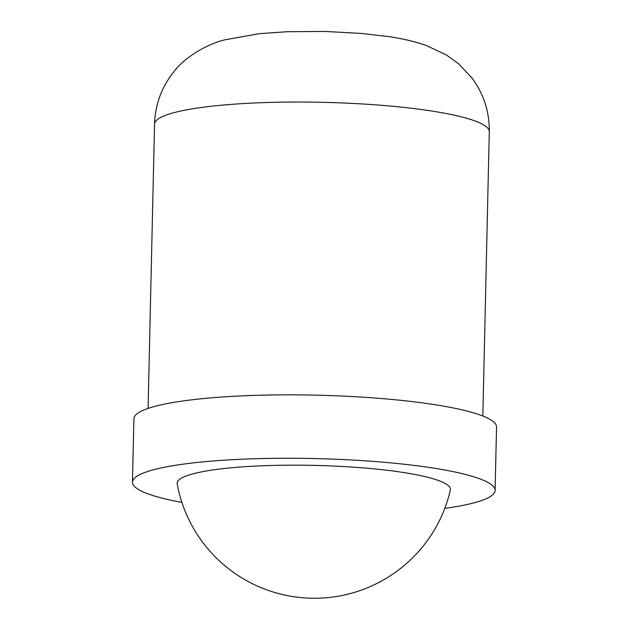 <?xml version="1.0" encoding="UTF-8"?>
<svg xmlns="http://www.w3.org/2000/svg" width="629" height="629" viewBox="0 0 629 629"><rect width="100%" height="100%" fill="white"/><g stroke="black" fill="none" stroke-linecap="round" stroke-linejoin="round"><path stroke-width="0.94" d="M375.82 469.037A136.697 20.914 1.3 0 1 450.356 490.062A139.512 139.512 0 0 1 177.174 483.858A136.697 20.914 1.3 0 1 375.82 469.037M444.782 508.389A181.364 27.747 -178.7 0 0 495.102 490.416L496.54 427.005A181.364 27.747 -178.7 0 0 397.536 399.989A181.364 27.747 -178.7 0 0 133.898 418.78L132.46 482.184A181.364 27.747 -178.7 0 0 181.915 502.422M495.102 490.416A181.364 27.747 -178.7 0 0 396.097 463.392A181.364 27.747 -178.7 0 0 132.46 482.184M154.537 124.125C155.214 104.39 161.684 86.896 173.95 71.659C184.635 57.294 206.768 44.156 224.907 39.816L259.384 33.667L287.367 31.709L324.745 31.45L360.802 33.376L388.659 36.6C401.884 38.463 414.44 41.428 426.328 45.508L446.504 55.038L458.879 64.032L472.057 78.13C483.764 93.973 489.504 111.836 489.283 131.72A167.416 25.616 -178.7 0 0 397.898 106.781A167.416 25.616 -178.7 0 0 172.778 112.992A167.416 25.616 -178.7 0 0 154.537 124.125L148.09 408.425M489.283 131.72L482.836 416.021"/></g></svg>
